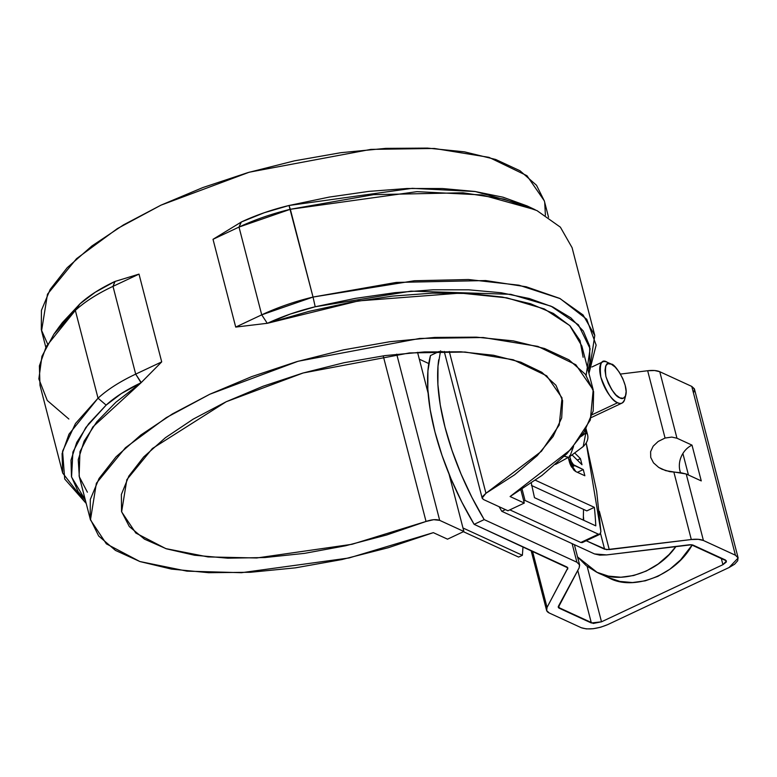 <?xml version="1.0" encoding="UTF-8"?>
<svg xmlns="http://www.w3.org/2000/svg" width="777" height="777" viewBox="0 0 777 777"><rect width="100%" height="100%" fill="white"/><g stroke="black" fill="none" stroke-linecap="round" stroke-linejoin="round"><path stroke-width="1.17" d="M463.413 531.701L518.599 557.07L522.377 555.293L522.999 546.804L522.377 555.293L462.985 527.991L522.377 555.293L518.599 557.07L463.413 531.701M583.517 509.382L583.313 520.114L583.517 509.382M428.787 363.549L419.327 359.197L428.787 363.549M524.281 503.069L507.925 510.761L483.721 499.64L507.925 510.761L524.281 503.069L520.891 489.966L524.281 503.069L510.091 496.542L524.281 503.069M463.879 531.478L447.523 539.17L433.333 532.653L349.009 557.973L241.521 572.698L187.004 571.153L139.86 561.528L106.381 543.861L90.462 519.9L96.367 483.255L125.418 447.746L166.239 417.657L209.839 394.221L298.164 361.247L419.755 338.442L483.207 337.519L537.859 346.396L575.844 364.743L593.201 389.889L590.316 420.027L571.046 449.291L510.091 496.542L541.909 475.485L566.899 453.719L584.187 431.993L593.191 411.052L593.609 391.608L585.411 374.329L568.89 359.8L544.609 348.533L513.393 340.889L476.311 337.15L434.634 337.432L389.792 341.734L343.298 349.903L296.756 361.655L251.758 376.602L209.839 394.221L172.436 413.918L140.822 435.013L116.074 456.789L99.048 478.496L90.317 499.397L90.19 518.783L98.669 535.984L115.452 550.407L139.977 561.567L171.396 569.085L208.654 572.698L250.456 572.28L295.386 567.851L341.899 559.557L388.413 547.688L433.333 532.653L447.523 539.17L463.879 531.478L449.048 474.106L463.879 531.478L439.685 520.357C436.208 519.133 431.662 519.502 426.039 521.464L386.645 534.994L345.707 545.745L304.623 553.35L264.84 557.546L227.719 558.187L194.551 555.244L166.482 548.834L144.493 539.16L129.332 526.573L121.542 511.509L121.377 494.473L128.846 476.068L143.696 456.934L165.404 437.723L193.23 419.114L226.204 401.738L263.18 386.208L302.884 373.057L343.929 362.742L384.916 355.613L424.397 351.923L461.023 351.806L493.521 355.254L520.765 362.16L541.812 372.28L555.924 385.256L562.626 400.641L561.684 417.909L553.117 436.46L537.237 455.643L514.588 474.805L485.955 493.278L541.433 451.291L559.226 425.038L562.043 397.941L546.707 375.815L513.189 359.741L465.093 352.03L409.43 352.933L303.166 372.979L226.204 401.738L152.36 448.523L126.845 479.652L121.62 511.849L135.829 533.051L165.802 548.611L207.993 556.924L256.682 557.983L352.03 544.288L426.039 521.464L383.207 355.847L426.039 521.464L433.683 519.687L439.685 520.357L396.707 354.166L439.685 520.357L463.879 531.478M417.55 352.321L428.108 393.162L417.55 352.321M87.393 492.191L79.341 476.845L78.234 459.673L84.11 441.161L96.804 421.814L115.967 402.165L141.055 382.76L161.703 361.888L139.005 274.116L161.703 361.888L135.693 374.125L141.229 382.546L161.703 361.888L135.693 374.125L112.995 286.354L135.693 374.125C119.998 381.546 107.44 389.568 98.038 398.193L106.148 405.108A106.148 41.647 -14.5 0 1 141.055 382.76L135.693 374.125A113.724 44.619 165.5 0 0 98.038 398.193L68.978 434.197L62.082 453.671L62.684 473.057L86.208 503.457L64.705 479.001L62.568 451.233L75.476 423.543L98.038 398.193L75.34 310.421A113.724 44.619 -14.5 0 1 112.995 286.354C97.29 293.774 84.742 301.797 75.34 310.421L79.953 303.836L75.34 310.421L98.038 398.193L106.148 405.108L88.559 423.902L76.748 442.385L71.008 460.12L71.474 476.68L78.137 491.666L85.324 500.029M594.784 335.45L572.086 247.678L560.382 227.175L536.956 210.596L503.525 199.009L462.946 192.783L373.562 194.658L290.336 209.285L313.034 297.057L261.723 314.84L239.015 227.069L261.723 314.84L235.713 327.078L213.015 239.306L241.103 222.144L239.015 227.069A113.724 44.619 -14.5 0 1 290.336 209.285L239.015 227.069L213.015 239.306L239.015 227.069L241.365 221.979L213.015 239.306L235.713 327.078L261.723 314.84L267.249 323.271L261.723 314.84A113.724 44.619 165.5 0 1 313.034 297.057L315.209 306.76L313.034 297.057L414.326 280.75L468.463 279.526L519.007 285.198L560.149 298.611L586.742 319.25L596.134 345.134L588.947 373.446L594.784 335.45L583.08 314.957L559.663 298.368L526.223 286.781L485.644 280.555L396.26 282.43L313.034 297.057L289.025 205.487A106.148 41.647 165.5 0 0 241.365 221.979L264.277 212.723L289.025 205.487L290.336 209.285L417.026 191.647L481.915 194.93L535.159 209.732L527.088 205.924L475.32 191.53L412.218 188.335L289.025 205.487L329.225 197.086L368.832 191.385L406.905 188.51L442.511 188.539L474.825 191.463L503.049 197.212L527.136 205.944M68.862 419.026L47.271 400.485L38.85 378.923L41.939 356.293L53.885 334.197L59.101 326.952L79.953 303.836L95.221 292.249L114.87 281.488L139.005 274.116L112.995 286.354L115.083 281.429L139.005 274.116L112.995 286.354L114.87 281.488A106.148 41.647 165.5 0 0 79.953 303.836L62.364 322.62L58.906 327.224M583.129 357.274L580.03 340.579L570.017 325.835L553.389 313.442L530.584 303.758L502.243 297.037L469.153 293.473L432.226 293.152L392.482 296.105L351.019 302.224L308.993 311.363L267.56 323.251L235.713 327.078L267.56 323.251A106.148 41.647 -14.5 0 1 315.209 306.76L355.419 298.368L395.027 292.667L433.09 289.792L468.706 289.811L501.01 292.735L529.244 298.494L552.719 306.934L570.872 317.861L583.284 331.021L589.656 346.095L589.821 362.723L588.063 370.007M53.885 334.197L75.34 310.421L46.27 346.425L39.384 365.899L39.986 385.285L62.684 473.057M85.324 500.019L71.552 477.01L72.892 452.059L85.771 427.573L106.148 405.108L121.416 393.521L141.055 382.76L92.842 426.932L79.963 451.67L79.118 476.019L90.462 519.9M593.201 389.889L581.847 345.998L569.735 325.544L544.327 308.945L506.847 297.853L460.479 293.094L358.45 300.913L267.56 323.251L290.472 313.995L315.209 306.76L410.994 291.132L510.751 294.318L551.048 306.177L578.428 324.844L590.102 348.708L586.149 375.301M449.271 351.447L485.955 493.278L482.148 498.047L483.721 499.64L482.303 498.446L482.226 496.853L485.955 493.278L449.271 351.447M548.562 217.278L544.308 200.835L526.952 175.699L488.966 157.343L434.314 148.465L370.862 149.388L249.271 172.193L160.956 205.167L117.346 228.613L76.525 258.692L47.475 294.201L41.569 330.856L45.824 347.3M545.405 215.248L544.716 202.564M544.347 200.971L536.518 185.276L519.998 170.755L495.716 159.479L464.5 151.845L427.418 148.096L385.742 148.378L340.899 152.68L294.405 160.849L247.873 172.611L202.875 187.548L160.956 205.167L123.543 224.864L91.929 245.959L67.181 267.735L50.155 289.452L41.434 310.353L41.298 329.73L47.601 343.988M440.549 350.815L437.995 366.2L437.898 384.44L440.268 404.992L445.027 427.233L452.039 450.514L461.091 474.135L471.921 497.397L484.197 519.609L474.135 524.339L461.859 502.136L451.029 478.875L441.977 455.254L434.965 431.973L430.196 409.722L427.826 389.17L427.923 370.93L430.477 355.545A148.689 59.314 64.8 0 0 474.135 524.339L566.841 566.957L567.89 568.016L547.047 607.391L532.507 551.175L547.047 607.391A19.716 7.731 -14.5 0 0 546.552 610.256A19.716 7.731 -14.5 0 0 549.281 613.014L581.283 627.729C588.374 630.011 597.163 628.981 607.663 624.64L729.088 567.521L738.15 557.973L735.421 555.215L691.773 386.422L659.76 371.707L676.961 438.218L659.76 371.707L691.773 386.422L735.421 555.215L703.418 540.501L686.217 473.999L665.704 470.639L658.673 467.404L653.506 462.849L650.728 457.43L650.611 451.68L653.175 446.173L658.158 441.472L665.063 438.043L647.659 370.736L654.584 370.522L659.76 371.707A19.716 7.731 165.5 0 0 647.659 370.736L620.454 374.067L647.659 370.736L665.063 438.043L671.784 437.082L676.961 438.218L692.006 445.134L701.262 480.914L686.217 473.999L703.418 540.501A19.716 7.731 -14.5 0 0 691.307 539.529L673.902 472.222L691.307 539.529L609.246 549.582L599.349 511.285L609.246 549.582L604.593 549.203L586.188 540.743L606.584 549.66L691.307 539.529L698.241 539.316L703.418 540.501L735.421 555.215L738.014 557.565L737.713 560.732L734.586 564.228L729.088 567.521L607.663 624.64L600.64 627.233L593.162 628.729L586.373 628.904L581.283 627.729L549.281 613.014L546.678 610.615L547.047 607.391L567.851 567.88L474.135 524.339L484.197 519.609L576.913 562.227L579.516 564.617L579.147 567.841L558.342 607.352L593.307 623.445L601.495 621.804L722.921 564.685L726.242 562.072L726.349 560.858L691.355 544.784L606.633 554.914L599.698 555.118L594.522 553.933L501.816 511.315L505.429 509.615L501.816 511.315L499.087 506.701M738.15 557.973L694.492 389.18L691.773 386.422L694.356 388.772L694.065 391.938M430.477 355.545L439.18 351.457L430.477 355.545M441.88 351.427L444.551 352.651L441.88 351.427M438.704 359.761A148.689 59.314 -115.2 0 0 484.197 519.609L576.913 562.227L579.642 564.986L579.147 567.841L558.488 606.118A7.585 2.972 -14.5 0 0 558.294 607.216A7.585 2.972 -14.5 0 0 559.343 608.274L558.692 605.739L559.343 608.274L591.355 622.989L601.495 621.804L587.169 566.404L601.495 621.804L722.921 564.685L721.202 558.041L722.921 564.685L726.408 561.013L725.359 559.955L693.346 545.24A7.585 2.972 -14.5 0 0 688.694 544.862L606.633 554.914L594.522 553.933L501.816 511.315M692.006 445.134L701.262 480.914L686.217 473.999L681.002 472.756L669.706 471.649L661.985 469.211L658.673 467.404L653.506 462.849L650.728 457.43L650.611 451.68L653.175 446.173L658.158 441.472L665.063 438.043L671.784 437.082L676.961 438.218L692.006 445.134A20.095 16.657 -65.3 0 0 682.886 453.496L688.451 475.029L682.886 453.496A20.095 16.657 -65.3 0 0 680.545 472.707M604.593 549.203L600.563 533.614L604.593 549.203M591.355 622.989L577.758 570.415L591.355 622.989M567.705 569.123L567.191 567.152L567.705 569.123M576.913 562.227L572.105 543.628L576.913 562.227M577.379 556.711L586.208 565.646L596.678 572.202L608.391 576.107L620.881 577.233L633.673 575.524L646.279 571.046L658.216 563.976L669.026 554.584L676 546.416C657.216 573.63 618.997 584.498 597.154 572.416L608.712 577.738C632.595 591.414 675.359 575.825 692.229 544.9L680.594 559.896L669.784 569.288L657.847 576.359L645.231 580.837L632.439 582.546L619.949 581.429L608.245 577.515M682.74 453.739L683.08 454.244L682.74 453.739M597.154 572.416L577.554 556.934M625.077 396.804A22.747 9.071 -115.2 0 1 623.105 402.35A22.747 9.071 -115.2 0 1 617.647 402.729L592.21 414.695L617.647 402.729A22.747 9.071 -115.2 0 1 602.816 383.129A22.747 9.071 -115.2 0 1 601.719 362.597A22.747 9.071 -115.2 0 1 607.177 362.218L611.266 364.151C614.665 362.956 628.787 384.702 625.796 395.037C624.3 398.455 622.338 399.397 619.92 397.873C615.617 396.736 610.945 389.636 605.924 376.563C604.632 365.209 606.39 361.062 611.198 364.112L615.209 367.094L619.288 372.193L622.795 378.622L625.194 385.421L626.136 391.54L625.456 396.056L623.28 398.28L619.92 397.873L615.908 394.891L611.829 389.792L608.323 383.362L605.924 376.563L604.982 370.444L605.662 365.928L607.837 363.704L611.266 364.151M625.796 395.037L624.698 399.32C622.901 403.428 620.551 404.555 617.647 402.729C612.48 401.369 606.886 392.841 600.854 377.156C599.3 363.529 601.408 358.556 607.177 362.218M535.411 480.244L594.356 507.342L586.81 510.887L531.439 485.44L586.81 510.887L594.356 507.342A266.88 106.459 -115.2 0 1 595.784 525.844L534.479 497.668L531.303 483.109L534.479 497.668L595.784 525.844A266.88 106.459 -115.2 0 0 594.356 507.342L535.023 480.069M522.105 489.199L525.009 500.446L598.416 534.188L600.291 534.003L600.893 531.517L596.668 491.394L586.246 443.152L600.893 531.517L599.893 534.304L598.416 534.188L525.009 500.446L523.756 501.039L525.009 500.446L522.105 489.199M569.337 461.674L568.269 457.536L570.454 464.85L573.989 470.231L575.874 471.62L569.337 461.674M569.755 456.614L571.28 461.48L573.504 464.753L583.255 469.58L584.858 475.747L575.874 471.62L584.858 475.747L583.255 469.58L577.408 472.329L583.255 469.58L574.737 465.656L571.639 467.113L574.737 465.656L571.571 467.006L574.591 465.588L571.493 466.88L574.436 465.501L571.425 466.754L574.29 465.404L571.338 466.608L574.135 465.297L571.25 466.453L573.98 465.17L571.163 466.287L573.504 464.753L570.978 465.938L573.504 464.753L570.881 465.744L573.348 464.588L570.784 465.549L573.183 464.413L570.687 465.336L573.028 464.238L570.58 465.122L572.872 464.044L570.483 464.899L572.562 463.646L570.376 464.675L572.562 463.646L570.279 464.432L572.406 463.432L570.172 464.18L572.26 463.209L570.075 463.927L571.959 462.733L569.968 463.675L571.959 462.733L569.871 463.403L571.814 462.49L569.784 463.141L571.542 461.994L569.687 462.869L571.542 461.994L569.599 462.597L571.406 461.742L569.512 462.315L571.28 461.48L569.434 462.033L571.163 461.217L569.356 461.752L571.046 460.955L569.279 461.47L570.93 460.693L569.211 461.188L570.823 460.421L569.133 460.907L570.726 460.159L569.075 460.674L570.648 459.926L569.017 460.431L570.571 459.702L568.958 460.207L570.503 459.479L568.842 459.751L570.376 459.032L569.512 455.672M574.669 452.942L580.429 458.624L582.002 464.733L572.047 454.904L582.002 464.733L580.429 458.624L577.311 460.101L580.429 458.624L574.669 452.942M583.76 520.318A266.88 106.459 64.8 0 0 583.459 516.89A266.88 106.459 -115.2 0 1 583.76 520.318M581.322 436.383L585.829 433.012L585.246 430.244L585.858 432.634L587.431 434.226L585.858 432.634L581.322 436.383M582.672 542.297L580.798 542.482L598.416 534.188L580.798 542.482L509.838 509.858L580.798 542.482L582.274 542.589L599.893 534.304M568.657 457.303L564.364 456.274L568.424 457.449L569.823 456.555L573.591 446.387L569.823 456.555L568.657 457.303M555.584 464.413L569.823 456.555L583.197 446.561L585.829 433.012L583.197 446.561L582.041 447.309M444.23 351.418L482.148 498.047M546.552 610.256L531.109 550.534M574.388 544.677L579.623 564.928M591.88 366.997L602.729 361.888M622.095 403.049L591.268 417.56M583.197 446.561C587.305 442.599 588.713 438.49 587.431 434.226L586.043 428.846"/></g></svg>
